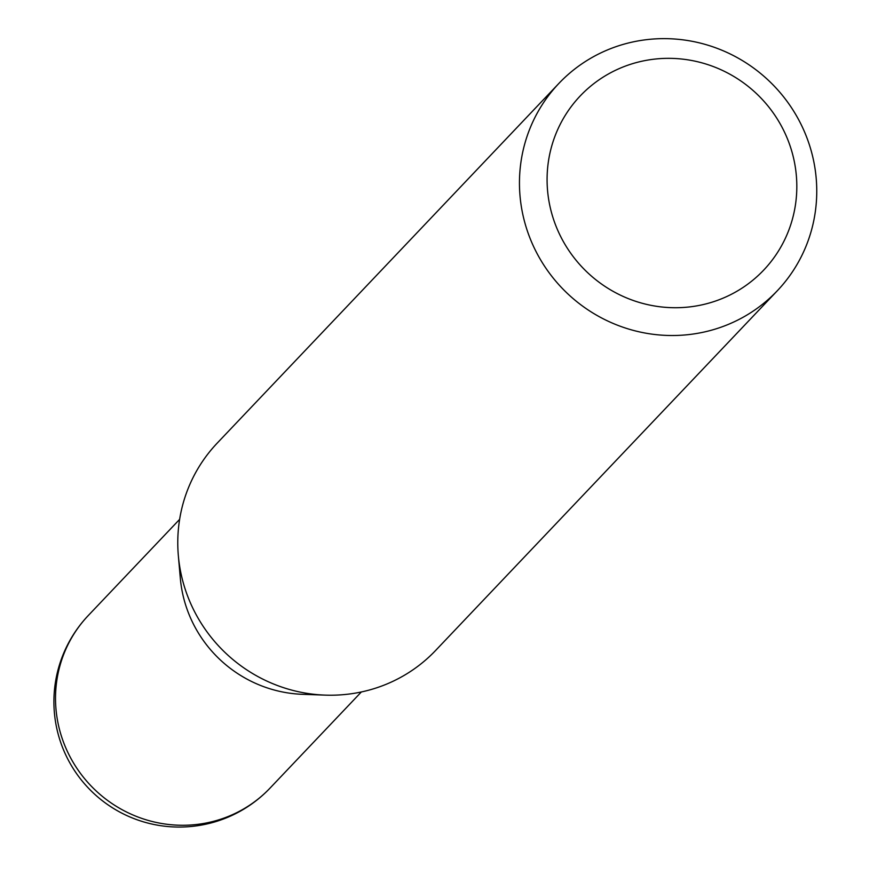 <?xml version="1.0" encoding="UTF-8"?>
<svg xmlns="http://www.w3.org/2000/svg" width="870" height="870" viewBox="0 0 870 870"><rect width="100%" height="100%" fill="white"/><g stroke="black" fill="none" stroke-linecap="round" stroke-linejoin="round"><path stroke-width="1.3" d="M777.28 290.787L435.598 650.488A150.586 146.486 -136.5 0 1 325.173 695.119L302.51 694.314A125.323 121.909 -136.5 0 1 183.189 596.08A125.323 121.909 -136.5 0 1 180.318 578.235L178.339 555.647A150.586 146.486 -136.5 0 1 217.25 443.069L558.932 83.368A150.586 146.486 -136.5 0 1 705.798 44.577A150.586 146.486 -136.5 0 1 812.732 156.774A150.586 146.486 -136.5 0 1 777.28 290.787A150.586 146.486 -136.5 0 1 630.413 329.578A150.586 146.486 -136.5 0 1 523.479 217.391A150.586 146.486 -136.5 0 1 558.932 83.368M325.173 695.119A150.586 146.486 -136.5 0 1 181.797 577.093A150.586 146.486 -136.5 0 1 178.339 555.647M793.44 157.568A126.487 123.051 43.5 0 0 643.093 60.965A126.487 123.051 43.5 0 0 550.46 208.485A126.487 123.051 43.5 0 0 700.807 305.098A126.487 123.051 43.5 0 0 793.44 157.568M179.633 519.357L88.37 615.427A125.323 121.909 43.5 0 0 58.866 726.961A125.323 121.909 43.5 0 0 207.81 822.672A125.323 121.909 43.5 0 0 270.091 788.046L361.354 691.965M88.37 615.427A125.323 125.323 0 0 0 146.551 822.726A125.323 125.323 0 0 0 270.091 788.046"/></g></svg>
